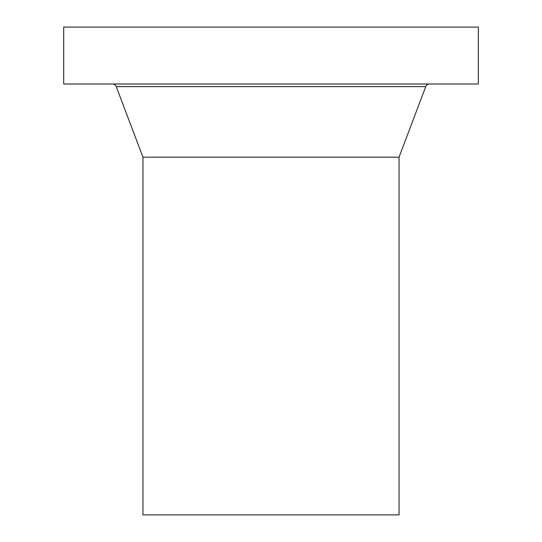<?xml version="1.0" encoding="UTF-8"?>
<svg xmlns="http://www.w3.org/2000/svg" width="542" height="542" viewBox="0 0 542 542"><rect width="100%" height="100%" fill="white"/><g stroke="black" fill="none" stroke-linecap="round" stroke-linejoin="round"><path stroke-width="0.81" d="M63.685 84.01L478.315 84.01L478.315 27.1L63.685 27.1L63.685 84.01M112.465 84.01A4.065 4.065 0 0 1 116.266 86.639L425.734 86.639A4.065 4.065 0 0 1 429.535 84.01M399.048 157.18L399.048 514.9L142.952 514.9L142.952 157.18L399.048 157.18L425.734 86.639M142.952 157.18L116.266 86.639"/></g></svg>
